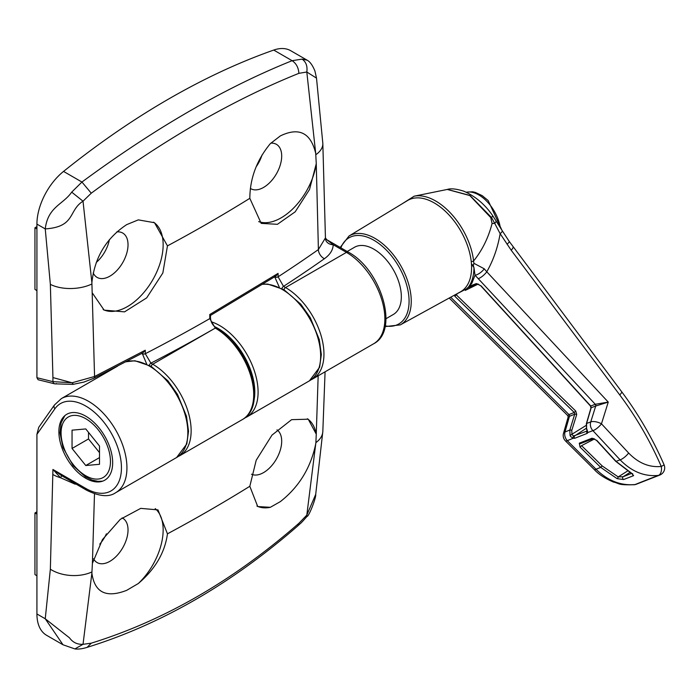 <?xml version="1.0" encoding="UTF-8"?>
<svg xmlns="http://www.w3.org/2000/svg" width="699" height="699" viewBox="0 0 699 699"><rect width="100%" height="100%" fill="white"/><g stroke="black" fill="none" stroke-linecap="round" stroke-linejoin="round"><path stroke-width="1.05" d="M85.767 416.185A38.034 21.957 -120 0 0 66.755 414.297A38.034 21.957 -120 0 0 60.927 444.774A38.034 21.957 -120 0 0 85.767 478.291A38.034 21.957 -120 0 0 104.789 480.169A38.034 21.957 -120 0 0 110.617 449.693A38.034 21.957 -120 0 0 85.767 416.185M75.195 484.206L60.551 477.758L52.932 469.466L85.767 488.426A50.45 29.122 -120 0 0 121.443 467.832A50.45 29.122 -120 0 0 85.767 406.049A50.45 29.122 -120 0 0 54.88 408.801L36.925 434.341L36.925 613.967A46.571 26.885 -60 0 0 46.571 635.286L62.971 644.758M36.925 613.967L45.243 618.772L69.507 637.855C72.818 642.425 77.327 644.583 83.024 644.321L74.898 648.925L63.006 644.775L45.243 618.772L50.354 569.204L52.932 469.466L61.608 475.678L86.571 490.2A3.879 2.237 -60 0 1 85.767 488.426M106.423 533.844A25.61 14.784 -60 0 1 99.765 544.119M36.925 434.341L38.725 427.351L54.443 404.992A3.879 3.058 35.1 0 0 54.88 408.801M276.987 429.868A25.61 14.784 -60 0 1 280.142 450.575A25.61 14.784 -60 0 1 263.584 472.585A25.61 14.784 -60 0 1 251.491 474.219M307.359 418.745A50.45 29.122 -60 0 1 316.254 434.245L318.167 375.791M297.888 525.805L298.875 523.315L306.809 515.128L315.887 442.624L316.254 434.245M315.712 443.935C310.767 467.771 298.98 487.002 280.343 501.62L270.33 507.308L257.73 506.548L249.823 486.286L256.21 460.222L271.998 435.093L291.623 419.653L308.242 419.208L316.236 434.105M122.115 517.889A25.61 14.784 -60 0 1 122.727 518.212A25.61 14.784 -60 0 1 126.65 538.737A25.61 14.784 -60 0 1 109.918 561.306A25.61 14.784 -60 0 1 97.109 562.573A25.61 14.784 -60 0 1 93.561 558.807M155.195 508.592A50.45 29.122 -60 0 1 138.297 583.534L126.685 590.34C106.204 598.283 94.601 592.56 91.884 573.163L83.024 644.321L91.272 643.167C164.248 620.502 233.449 580.554 298.875 523.315M94.487 493.835L92.408 563.333L102.447 539.602L120.28 519.34L140.735 508.374L157.983 509.886L167.454 533.835C164.903 552.586 155.187 569.152 138.297 583.534M91.272 643.167L87.148 647.353M92.408 563.333L91.884 573.163M87.192 647.344C161.128 624.338 231.36 583.822 297.905 525.788C301.286 522.511 299.618 524.862 306.948 516.474L306.809 515.128L315.703 494.411L322.824 431.51L325.079 371.807M270.33 507.308A50.45 29.122 -60 0 1 256.926 506.032M36.925 514.088L34.95 512.952L34.95 574.552L36.925 575.854M34.95 512.952L36.925 511.808M116.742 231.911A25.61 14.784 -60 0 1 122.727 233.047A25.61 14.784 -60 0 1 126.65 253.562A25.61 14.784 -60 0 1 109.918 276.14A25.61 14.784 -60 0 1 97.109 277.407A25.61 14.784 -60 0 1 93.194 272.907M153.527 222.186A50.45 29.122 -60 0 1 160.202 262.868A50.45 29.122 -60 0 1 127.48 306.555A50.45 29.122 -60 0 1 103.146 309.535M56.427 383.559A3.879 2.77 -76.2 0 1 54.749 383.838A3.879 2.77 -76.2 0 1 52.932 381.654L72.067 382.764L52.932 377.582L50.354 284.371L45.243 228.905C47.943 206.703 62.997 204.676 71.7 192.138L81.94 182.037L91.272 193.195L83.024 201.198L91.884 282.649L94.566 376.499L145.278 350.225L145.296 353.72L150.888 363.157L152.723 364.223A54.33 31.368 60 0 1 188.214 412.095A54.33 31.368 60 0 1 179.888 455.634L242.457 419.514A54.33 31.368 -120 0 0 250.784 375.975A54.33 31.368 -120 0 0 215.292 328.102L209.787 318.613L209.779 314.506L278.088 273.388L278.106 276.821L283.506 286.372L285.533 287.542A54.33 31.368 60 0 1 321.024 335.415A54.33 31.368 60 0 1 312.698 378.954L373.616 343.786A54.33 31.368 -120 0 0 381.942 300.247A54.33 31.368 -120 0 0 346.451 252.374L285.533 287.542A2.324 1.346 -60 0 0 283.995 289.674M91.884 282.649C94.618 257.529 106.213 238.193 126.685 224.632L138.297 219.87L154.514 222.719L167.454 245.882L162.85 272.977L146.668 297.888L124.536 311.868L104.125 310.129L92.408 293.082M109.394 239.608A25.61 14.784 -60 0 1 96.244 262.483M262.02 155.003A25.61 14.784 -60 0 1 256.14 166.799M73.177 384.013L72.067 382.764L94.566 376.499A3.879 1.948 63.3 0 1 93.849 378.246L83.836 382.108L72.914 384.38L54.749 383.838L38.122 379.749L36.925 377.713L36.925 224.108A46.571 26.885 120 0 1 63.548 171.412A776.126 448.103 120 0 1 168.642 99.013A776.126 448.103 120 0 1 273.728 50.066A46.571 26.885 -60 0 1 290.705 50.704L307.141 60.184L302.09 59.127C306.04 61.896 307.612 66.187 306.809 72.006L298.875 73.343C232.697 99.931 163.496 139.879 91.272 193.195M270.828 143.155A25.61 14.784 -60 0 1 276.393 144.326A25.61 14.784 -60 0 1 280.316 164.85A25.61 14.784 -60 0 1 263.584 187.419A25.61 14.784 -60 0 1 250.775 188.686A25.61 14.784 -60 0 1 250.356 188.424M279.32 287.219L274.716 276.883A2.324 1.337 -0.1 0 0 278.106 276.821A1613.554 931.575 0 0 0 318.403 249.552L316.254 163.671A50.45 29.122 -60 0 1 281.147 217.835A50.45 29.122 -60 0 1 258.691 221.618M316.236 163.854L309.517 189.499L295.214 211.806L277.424 224.309L261.199 223.383L249.823 198.333C249.989 178.21 256.83 159.975 270.33 143.636L280.343 135.912C298.997 126.912 310.784 132.749 315.712 153.422L306.809 72.006L316.507 78.131L314.908 70.957C312.54 65.225 309.954 61.634 307.149 60.193L307.149 60.193M63.548 171.412L81.94 182.037C118.542 155.073 154.427 131.429 189.595 111.115C224.737 90.835 258.918 74.024 292.121 60.691L302.09 59.127M146.659 363.969L142.098 353.074M298.875 73.343C298.508 67.646 296.262 63.434 292.121 60.691L273.728 50.066M316.254 163.671L315.712 153.422M324.406 258.717A7.759 4.902 -125.1 0 1 318.403 249.552L325.437 237.887L326.791 239.713L333.205 244.729C333.03 249.971 330.094 254.628 324.406 258.717A1621.322 936.057 180 0 1 283.506 286.372A2.324 1.346 -60 0 0 281.959 288.521M71.7 192.138L83.024 201.198C68.126 210.469 75.763 226.852 45.243 228.905L36.925 224.108M325.446 238.359A7.759 6.335 -179 0 0 333.205 244.729L346.451 252.374A3.879 2.237 -60 0 1 348.39 252.182C380.92 269.342 399.784 330.653 373.616 343.786M210.399 315.476L275.974 276.009L278.088 273.388M209.779 314.506L209.787 315.529M93.849 378.246L142.963 352.82L145.278 350.225M149.341 365.306A2.324 1.346 -60 0 1 150.888 363.157A1621.322 936.057 180 0 0 215.283 328.093L152.723 364.223A2.324 1.346 -60 0 0 151.185 366.346M36.925 228.923L34.95 227.787L34.95 289.386L36.925 290.688M34.95 227.787L36.925 226.642M586.784 428.88L587.894 432.524L587.239 433.371L574.727 438.273L573.119 438.308L570.646 436.517L570.061 435.433L569.816 430.042L574.727 414.192A346.005 24.622 -27.1 0 0 569.458 416.324L564.958 432.008A7.759 5.976 67.8 0 0 565.788 438.483A7.759 5.976 67.8 0 0 567.308 440.658L596.037 469.247C607.938 480.816 620.983 485.901 635.155 484.521A7.759 6.046 68 0 0 636.413 484.206L659.673 475.102A7.759 6.562 -110.6 0 1 658.432 475.407C644.391 476.805 631.616 471.607 620.1 459.828L592.909 430.636A7.759 6.614 -110.4 0 1 591.354 428.478A7.759 6.614 -110.4 0 1 590.751 421.908L595.714 406.04A346.005 24.622 -27.1 0 0 591.171 407.753L586.592 423.472L586.548 428.959L587.177 431.266A1.555 1.302 -173.5 0 0 587.894 432.524A329.622 23.451 -27.1 0 1 592.909 430.636A7.759 2.289 137.1 0 0 593.189 430.549A7.759 2.289 137.1 0 0 601.463 423.812A7.759 2.979 -162.6 0 0 590.751 421.908A332.025 23.626 152.9 0 0 586.592 423.472A1.555 0.647 -163.8 0 0 586.365 423.699L586.548 428.959M595.793 406.014A1.555 1.311 71.6 0 0 595.373 404.267L608.252 402.091L595.714 406.04A1.555 1.319 69.6 0 0 595.277 404.302L475.014 275.196L473.966 267.63L473.31 265.646L471.476 264.004L473.966 267.63A54.19 31.289 60 0 1 467.378 288.355L454.944 294.882M628.628 453.013C638.432 463.14 649.31 467.614 661.271 466.451C650.009 440.719 636.169 416.884 619.751 394.944L511.179 250.198L500.143 233.676C497.758 247.629 493.311 260.334 486.784 271.806L608.252 402.091L601.463 423.812L628.628 453.013A7.759 2.28 137.1 0 1 620.1 459.828A343.873 24.465 -27.1 0 0 616.046 461.357L631.372 473.066L633.617 475.643L623.665 479.531L617.103 478.658L600.694 467.369L580.021 447.063L579.296 443.183L592.036 438.194L596.885 440.457L616.046 461.357A1.555 0.472 137.5 0 1 615.723 461.331L596.57 440.431A1.555 0.472 137.5 0 0 596.885 440.457M471.213 261.365A52.775 30.468 -120 0 0 462.852 234.838A52.775 30.468 -120 0 0 407.552 200.526L349.002 236.017A51.315 29.629 60 0 1 402.764 269.386A51.315 29.629 60 0 1 400.309 324.886L460.318 291.929A52.775 30.468 -120 0 0 471.388 263.112L471.213 261.365A1.555 0.76 173.5 0 0 473.59 260.98C482.205 250.338 488.365 237.852 492.079 223.505A38.803 4.019 170.5 0 0 494.726 223.374L491.519 217.546L469.99 195.475L447.412 189.412L414.175 196.192A54.19 31.289 60 0 1 465.001 233.746A54.19 31.289 60 0 1 473.59 260.98L473.878 263.296L484.258 268.809L486.784 271.806A7.759 2.298 -43.1 0 1 478.107 278.674M507.02 244.222A7.759 1.424 -32.7 0 0 509.221 241.417L502.284 230.775A7.759 1.503 -33.5 0 1 500.143 233.676L494.726 223.374A7.759 2.176 -31.8 0 0 495.949 220.762L492.524 215.441C484.774 204.239 475.171 196.148 463.708 191.15C456.255 188.844 450.82 188.267 447.421 189.412M492.079 223.505L490.785 217.616L469.815 195.554L447.264 189.446M473.31 265.646L473.878 263.296M471.388 263.112L471.476 264.004M385.988 318.718L393.292 314.498A38.803 22.403 -120 0 0 394.918 272.662A38.803 22.403 -120 0 0 354.489 247.28L347.202 251.491M592.036 438.194A1.555 1.293 68.9 0 0 593.39 438.579L596.57 440.431M636.413 484.206A7.759 7.759 0 0 1 634.474 484.713A7.759 4.343 -97.2 0 0 635.155 484.521A377.416 26.859 -27.1 0 1 658.432 475.407A7.759 4.5 83.1 0 0 661.271 466.451A7.759 0.568 -23.6 0 0 664.05 464.73C652.551 438.456 638.414 414.105 621.629 391.676L509.221 241.417M456.823 294.559L456.272 294.829L575.758 411.064L576.701 414.524L571.782 430.374L571.974 434.691L573.652 435.966A1.555 0.795 102.6 0 0 573.119 438.308A329.622 23.451 -27.1 0 0 567.308 440.658A7.759 1.844 134.8 0 1 567.029 440.789A7.759 1.844 134.8 0 1 565.491 440.947L594.246 469.527A7.759 1.844 -45.2 0 0 596.037 469.247A343.873 24.465 -27.1 0 1 600.694 467.369L602.223 465.962L618.196 476.91L623.124 476.735A1.555 1.241 68.2 0 0 623.665 479.531M467.378 288.355L471.86 283.305L475.014 275.196A7.759 2.971 139.9 0 0 484.258 268.809M469.169 286.337L476.351 283.576L481.104 285.908L590.751 406.005A1.555 0.481 137.7 0 1 590.428 405.97L590.943 407.98L586.365 423.699M575.758 411.064L574.246 412.471L454.796 296.21L456.272 294.829M450.698 297.215L568.986 414.594A346.486 24.657 152.9 0 1 574.246 412.471L574.727 414.192A1.555 0.603 -162.8 0 1 576.701 414.524M467.238 287.997L477.688 283.96A1.555 1.328 -110.8 0 1 476.351 283.576M568.165 417.05L567.798 415.652L568.881 414.638A1.555 1.206 -113.9 0 1 569.37 416.359L568.165 417.05L563.499 433.301A7.759 7.759 0 0 0 565.491 440.947M568.986 414.594A1.555 1.197 -112.2 0 1 569.458 416.324L569.37 416.359M571.782 430.374A1.555 0.603 -162.8 0 0 569.816 430.042A332.025 23.626 152.9 0 0 564.958 432.008A7.759 3.277 -164 0 0 563.499 433.301M580.021 447.063L581.551 445.656L602.223 465.962M627.466 471.074L618.196 476.91A1.555 0.62 113.8 0 1 617.103 478.658M579.296 443.183A1.555 1.232 68.3 0 0 580.633 443.568L580.633 443.568A1.555 1.232 68.3 0 0 580.729 443.524L593.521 438.518M632.525 473.931A1.555 1.284 69 0 0 633.617 475.643M632.735 473.826L631.04 473.057A1.555 0.751 -63.5 0 0 631.372 473.066M573.652 435.966L587.291 430.951M481.104 285.908A1.555 0.481 137.5 0 1 480.816 285.865L590.428 405.97M590.943 407.98A1.555 0.647 -163.8 0 1 591.171 407.753L590.751 406.005A346.486 24.657 152.9 0 1 595.277 404.302M587.239 433.371A1.555 1.293 -110.8 0 1 587.16 431.056M586.068 425.455L570.061 435.433M574.727 438.273A1.555 1.232 -111.9 0 1 574.727 435.87L586.339 428.26M72.049 430.165L72.049 448.461L85.767 465.525L99.494 464.302L99.494 446.014L85.767 428.941L72.049 430.165M88.511 432.358L88.511 438.955L72.049 448.461M99.494 457.609L85.767 465.525M88.511 438.955L99.494 452.611M54.443 404.992L61.355 398.605A54.33 31.368 60 0 1 88.511 401.296A54.33 31.368 60 0 1 124.011 449.169A54.33 31.368 60 0 1 115.676 492.699L176.594 457.53A54.33 31.368 -120 0 0 184.92 414A54.33 31.368 -120 0 0 149.429 366.119A54.33 31.368 -120 0 0 125.811 361.864M253.615 402.108A51.997 30.022 -120 0 0 214.733 326.686M211.421 321.837A54.33 31.368 60 0 1 219.678 325.568A54.33 31.368 60 0 1 255.17 373.441A54.33 31.368 60 0 1 246.843 416.971L309.404 380.85A54.33 31.368 -120 0 0 317.73 337.32A54.33 31.368 -120 0 0 282.239 289.447A54.33 31.368 -120 0 0 262.597 284.344M167.454 533.835A1609.867 929.452 0 0 0 249.823 486.286M50.354 569.204A31.044 19.004 3.2 0 0 91.831 571.983M315.887 442.624A31.044 19.004 3.2 0 0 322.824 431.51M52.932 474.542A31.044 17.921 0 0 0 60.551 477.758A7.759 0.716 126.5 0 0 61.608 475.678M274.716 276.883L274.716 276.385M104.002 373.109L104.273 373.816M216.454 327.988L216.445 327.98A2.324 1.346 -60 0 0 215.283 328.093L215.283 328.093A2.324 1.346 -60 0 1 216.454 327.988C248.442 344.974 268.407 405.717 242.457 419.514M142.098 353.668A2.324 1.337 -0.1 0 0 145.296 353.72A1613.554 931.575 0 0 0 209.787 318.613A2.324 1.337 -0.1 0 0 210.478 317.661C210.731 322.09 212.723 325.533 216.445 327.98M249.823 198.333A1609.867 929.452 180 0 1 167.454 245.882M325.446 238.158L322.824 143.339A31.044 16.776 177 0 1 315.887 154.671M36.925 377.713L52.932 381.654L52.932 377.582M91.831 284.03A31.044 16.776 177 0 1 50.354 284.371M385.21 325.891A49.76 28.729 -120 0 0 400.85 270.338A49.76 28.729 -120 0 0 340.859 247.83M490.986 217.948A38.803 4.814 151 0 1 491.519 217.546A7.759 1.739 -34.3 0 0 492.524 215.441M660.468 474.726A7.759 6.562 -110.6 0 1 659.673 475.102A7.759 7.759 0 0 0 664.05 464.73M619.751 394.944A7.759 1.791 -36.8 0 0 621.629 391.676M511.179 250.198A7.759 1.791 -36.9 0 0 513.049 246.93M629.904 472.472L623.124 476.735L631.66 473.38M594.569 438.911L581.551 445.656M478.212 284.056L465.307 290.391M500.362 227.83A31.044 17.921 -120 0 0 486.338 200.823A31.044 17.921 -120 0 0 466.32 192.251M73.421 464.8A34.924 20.166 -120 0 0 107.157 473.843A34.924 20.166 -120 0 0 98.122 429.667A34.924 20.166 -120 0 0 64.387 420.632A34.924 20.166 -120 0 0 73.421 464.8M61.355 398.605L117.607 366.127M86.571 490.2C99.38 496.508 109.079 497.339 115.676 492.699M87.226 647.335C82.421 648.829 78.314 649.362 74.907 648.934M315.695 494.455C316.402 497.024 308.993 516.675 306.966 516.456M262.841 284.187L267.769 284.082L283.829 289.578L300.736 304.126L310.286 317.678L319.286 339.557L321.339 354.515L319.618 367.246L309.404 380.85M125.995 361.767L134.959 360.763L151.019 366.25L167.926 380.806L177.476 394.35L186.476 416.237L188.529 431.196L186.808 443.926L176.594 457.53M244.563 418.098L246.843 416.971M322.824 143.339L316.507 78.131M327.045 239.853L348.39 252.182M103.88 374.044L103.592 373.31M178.193 456.499L179.888 455.634M311.011 379.828L312.698 378.954M210.469 315.363L210.478 317.661M402.309 203.697L414.175 196.192M400.309 324.886L385.07 326.59M580.633 443.568L593.416 438.57M502.284 230.775L495.949 220.762M634.474 484.713C616.378 485.22 620.109 483.437 613.477 482.074C604.897 478.378 598.493 474.202 594.246 469.527M467.15 288.032L477.749 283.943L480.816 285.865M567.798 415.652L449.204 298.036M631.04 473.057L615.723 461.331M349.002 236.017L340.203 247.455M466.189 192.19L472.559 191.797L475.268 192.374L482.17 195.633L488.138 200.508L501.891 230.189M102.657 481.157L98.061 481.358L92.041 480.064L85.409 476.823L73.142 465.648L62.989 447.578L59.965 432.76L61.093 422.843L64.841 415.66"/></g></svg>
